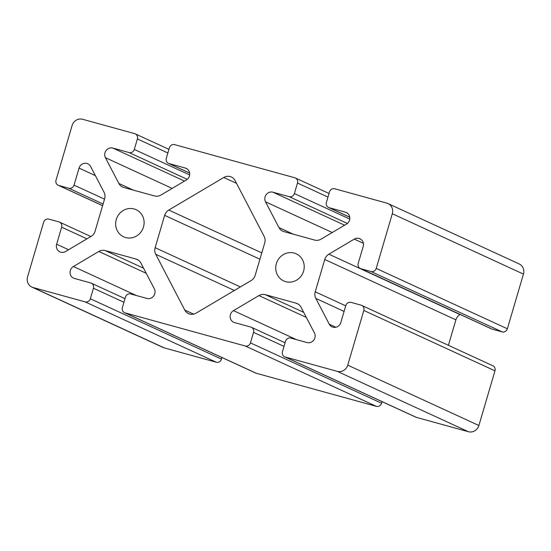 <?xml version="1.0" encoding="UTF-8"?>
<svg xmlns="http://www.w3.org/2000/svg" width="551" height="551" viewBox="0 0 551 551"><rect width="100%" height="100%" fill="white"/><g stroke="black" fill="none" stroke-linecap="round" stroke-linejoin="round"><path stroke-width="0.83" d="M276.368 263.626A14.925 14.099 114.7 0 1 296.218 253.818A14.925 14.099 114.7 0 1 302.781 273.268A14.925 14.099 114.7 0 1 283.737 280.934A14.925 14.099 114.7 0 1 276.368 263.626M264.714 242.943L255.203 275.266A8.782 8.293 114.7 0 1 251.104 280.569L196.08 313.154A8.782 8.293 114.7 0 1 188.504 313.615A8.782 8.293 114.7 0 1 184.764 310.034L155.733 254.286A8.782 8.293 114.7 0 1 155.141 247.695L164.653 215.365A8.782 8.293 114.7 0 1 168.751 210.062L223.775 177.484A8.782 8.293 114.7 0 1 231.358 177.016A8.782 8.293 114.7 0 1 235.098 180.604L264.122 236.345A8.782 8.293 114.7 0 1 264.714 242.943M116.275 219.505A14.925 14.099 114.7 0 1 136.125 209.697A14.925 14.099 114.7 0 1 142.681 229.147A14.925 14.099 114.7 0 1 123.638 236.813A14.925 14.099 114.7 0 1 116.275 219.505M56.643 244.224L61.65 227.191A4.387 4.146 -65.3 0 0 58.888 221.881L48.881 219.119A4.387 4.146 -65.3 0 0 43.639 222.225L27.55 276.905A8.782 8.293 -65.3 0 0 31.882 287.085A8.782 8.293 -65.3 0 0 33.081 287.519L85.109 301.858A4.387 4.146 -65.3 0 0 90.35 298.759L93.443 288.242A4.387 4.146 -65.3 0 0 90.681 282.932L74.468 278.462A6.584 6.219 114.7 0 1 73.572 278.138A6.584 6.219 114.7 0 1 70.046 272.545A6.584 6.219 114.7 0 1 73.393 266.526L98.829 251.463A8.782 8.293 114.7 0 1 105.213 250.56L135.98 259.039A8.782 8.293 114.7 0 1 137.171 259.473A8.782 8.293 114.7 0 1 140.911 263.061L154.328 288.827A6.584 6.219 114.7 0 1 153.612 296.066A6.584 6.219 114.7 0 1 146.917 298.428L130.704 293.965A4.387 4.146 -65.3 0 0 125.463 297.065L122.37 307.582A4.387 4.146 -65.3 0 0 125.132 312.892L245.209 345.98A4.387 4.146 -65.3 0 0 250.45 342.88L253.543 332.363A4.387 4.146 -65.3 0 0 250.781 327.053L234.568 322.59A6.584 6.219 114.7 0 1 233.672 322.259A6.584 6.219 114.7 0 1 230.139 316.667A6.584 6.219 114.7 0 1 233.493 310.647L258.929 295.584A8.782 8.293 114.7 0 1 265.313 294.682L296.073 303.16A8.782 8.293 114.7 0 1 297.271 303.601A8.782 8.293 114.7 0 1 301.011 307.183L314.428 332.956A6.584 6.219 114.7 0 1 313.705 340.187A6.584 6.219 114.7 0 1 307.01 342.55L290.804 338.087A4.387 4.146 -65.3 0 0 285.563 341.186L282.463 351.703A4.387 4.146 -65.3 0 0 285.232 357.014L337.26 371.353A8.782 8.293 -65.3 0 0 347.743 365.148L363.832 310.468A4.387 4.146 -65.3 0 0 361.07 305.158L351.063 302.403A4.387 4.146 -65.3 0 0 345.821 305.502L340.814 322.542A6.584 6.219 114.7 0 1 332.053 326.867A6.584 6.219 114.7 0 1 329.25 324.174L315.833 298.408A8.782 8.293 114.7 0 1 315.234 291.816L324.753 259.487A8.782 8.293 114.7 0 1 328.851 254.183L354.279 239.12A6.584 6.219 114.7 0 1 359.968 238.776A6.584 6.219 114.7 0 1 363.219 246.407L358.205 263.447A4.387 4.146 -65.3 0 0 360.967 268.75L370.975 271.512A4.387 4.146 -65.3 0 0 376.216 268.406L392.305 213.733A8.782 8.293 -65.3 0 0 387.973 203.546A8.782 8.293 -65.3 0 0 386.774 203.112L334.746 188.773A4.387 4.146 -65.3 0 0 329.505 191.879L326.412 202.389A4.387 4.146 -65.3 0 0 329.174 207.699L345.387 212.169A6.584 6.219 114.7 0 1 346.283 212.493A6.584 6.219 114.7 0 1 349.816 218.086A6.584 6.219 114.7 0 1 346.462 224.105L321.026 239.168A8.782 8.293 114.7 0 1 314.642 240.071L283.882 231.592A8.782 8.293 114.7 0 1 282.684 231.158A8.782 8.293 114.7 0 1 278.944 227.57L265.527 201.804A6.584 6.219 114.7 0 1 266.25 194.565A6.584 6.219 114.7 0 1 272.938 192.203L289.151 196.666A4.387 4.146 -65.3 0 0 294.392 193.566L297.485 183.049A4.387 4.146 -65.3 0 0 294.723 177.739L174.653 144.651A4.387 4.146 -65.3 0 0 169.412 147.751L166.312 158.268A4.387 4.146 -65.3 0 0 169.081 163.578L185.288 168.048A6.584 6.219 114.7 0 1 186.19 168.372A6.584 6.219 114.7 0 1 189.716 173.964A6.584 6.219 114.7 0 1 186.369 179.984L160.933 195.047A8.782 8.293 114.7 0 1 154.549 195.949L123.782 187.471A8.782 8.293 114.7 0 1 122.584 187.037A8.782 8.293 114.7 0 1 118.851 183.449L105.427 157.682A6.584 6.219 114.7 0 1 106.15 150.444A6.584 6.219 114.7 0 1 112.845 148.081L129.058 152.544A4.387 4.146 -65.3 0 0 134.292 149.445L137.392 138.928A4.387 4.146 -65.3 0 0 134.623 133.618L82.595 119.278A8.782 8.293 -65.3 0 0 72.112 125.483L56.023 180.163A4.387 4.146 -65.3 0 0 58.785 185.473L68.792 188.228A4.387 4.146 -65.3 0 0 74.034 185.129L79.048 168.089A6.584 6.219 114.7 0 1 87.802 163.764A6.584 6.219 114.7 0 1 90.605 166.457L104.029 192.223A8.782 8.293 114.7 0 1 104.621 198.815L95.103 231.144A8.782 8.293 114.7 0 1 91.011 236.448L65.576 251.511A6.584 6.219 114.7 0 1 59.887 251.862A6.584 6.219 114.7 0 1 56.643 244.224L68.593 249.727M460.14 314.463L459.989 314.552A8.782 8.293 -65.3 0 0 455.897 319.855L448.404 345.305M392.305 213.733L523.45 274.095L507.361 328.775A4.387 4.146 114.7 0 1 502.119 331.881L492.112 329.119A4.387 4.146 114.7 0 1 491.513 328.906L360.368 268.537M361.67 305.378L492.814 365.747A4.387 4.146 114.7 0 1 494.977 370.837L363.832 310.468M337.26 371.353L468.405 431.722L416.377 417.382A4.387 4.146 114.7 0 1 415.778 417.162L284.633 356.793M382.063 401.645L381.588 403.249A4.387 4.146 114.7 0 1 376.347 406.349L245.209 345.98M221.963 357.523L221.495 359.121A4.387 4.146 114.7 0 1 216.254 362.227L85.109 301.858M376.347 406.349L256.277 373.261A4.387 4.146 114.7 0 1 255.678 373.041L124.54 312.672M468.405 431.722A8.782 8.293 -65.3 0 0 478.888 425.517L494.977 370.837M31.882 287.085L163.027 347.454A8.782 8.293 -65.3 0 0 164.226 347.888L216.254 362.227M523.45 274.095A8.782 8.293 -65.3 0 0 519.118 263.915L387.973 203.546M223.775 177.484L236.524 183.352M168.751 210.062L261.787 252.888M164.653 215.365L259.927 259.218M155.141 247.695L240.374 286.926M155.733 254.286L234.368 290.48M184.764 310.034L193.656 314.125M61.65 227.191L86.968 238.838M79.048 168.089L95.371 175.611M74.034 185.129L104.518 199.159M68.792 188.228L103.092 204.022M58.785 185.473L102.61 205.647M329.25 324.174L335.924 327.246M315.833 298.408L344.086 311.411M315.234 291.816L345.725 305.846M324.753 259.487L455.897 319.855M328.851 254.183L459.989 314.552M354.279 239.12L363.398 243.322M360.967 268.75L492.112 329.119M370.975 271.512L502.119 331.881M507.361 328.775L376.216 268.406M294.392 193.566L349.761 219.05M289.151 196.666L347.364 223.465M272.938 192.203L344.623 225.201M265.527 201.804L332.26 232.522M278.944 227.57L293.366 234.209M345.387 212.169L347.116 212.961M329.174 207.699L349.733 217.163M297.485 183.049L327.976 197.086M416.377 417.382L285.232 357.014M250.45 342.88L381.588 403.249M253.543 332.363L284.027 346.4M233.493 310.647L296.528 339.664M258.929 295.584L306.335 317.41M265.313 294.682L303.704 312.355M296.073 303.16L298.38 304.221M135.98 259.039L138.28 260.1M105.213 250.56L143.604 268.234M98.829 251.463L146.235 273.289M73.393 266.526L136.428 295.543M93.443 288.242L123.934 302.272M90.35 298.759L221.495 359.121M256.277 373.261L125.132 312.892M137.392 138.928L167.876 152.964M134.292 149.445L189.661 174.929M169.081 163.578L189.64 173.042M185.288 168.048L187.016 168.84M118.851 183.449L133.266 190.088M105.427 157.682L172.16 188.394M112.845 148.081L184.523 181.072M129.058 152.544L187.271 179.344M347.743 365.148L478.888 425.517M33.081 287.519L164.226 347.888M58.186 185.253L102.596 205.695M59.487 222.094L90.86 236.537M328.575 207.479L349.747 217.225M295.322 177.959L329.037 193.477M251.373 327.273L285.087 342.791M91.28 283.152L124.994 298.67M135.222 133.838L168.937 149.355M168.482 163.358L189.647 173.104"/></g></svg>

